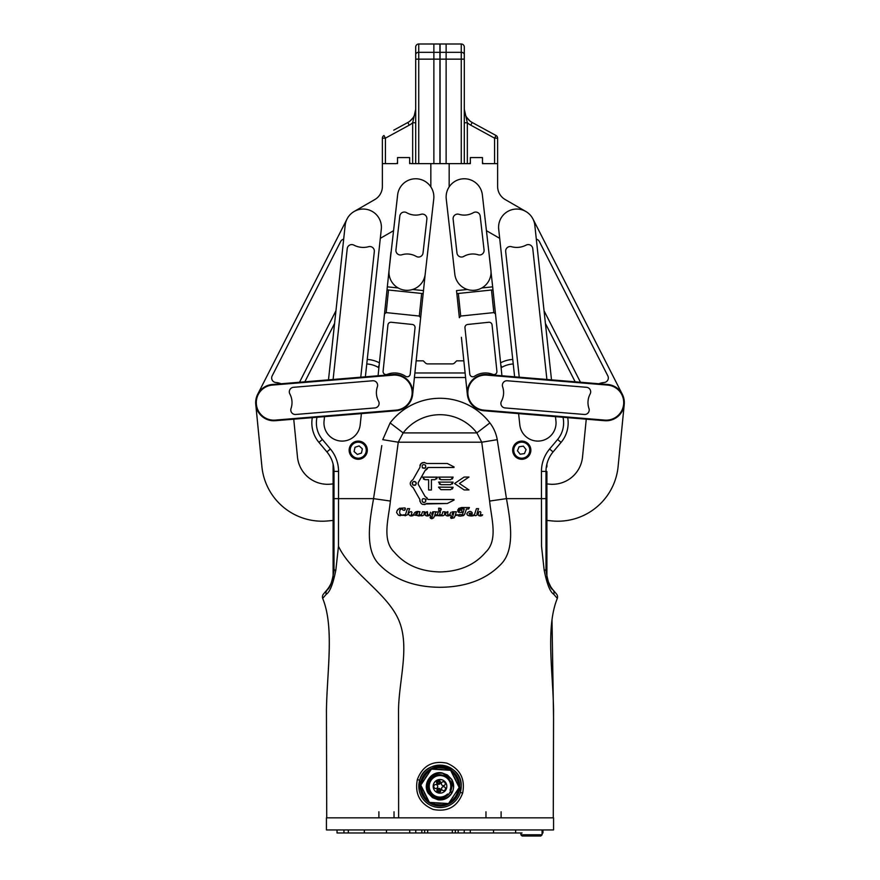 <?xml version="1.0" encoding="UTF-8"?>
<svg xmlns="http://www.w3.org/2000/svg" width="880" height="880" viewBox="0 0 880 880"><rect width="100%" height="100%" fill="white"/><g stroke="black" fill="none" stroke-linecap="round" stroke-linejoin="round"><path stroke-width="1.32" d="M349.151 450.186A9.086 9.086 0 0 0 358.237 459.272A9.086 9.086 0 0 0 367.323 450.186A9.086 9.086 0 0 0 358.237 441.1A9.086 9.086 0 0 0 349.151 450.186M317.009 417.263A25.74 25.74 0 0 0 322.399 439.472L330.396 449.009A34.826 34.826 0 0 1 338.547 471.394L338.47 546.282L335.863 569.921A4.543 0.704 180 0 0 334.004 570.482L334.004 471.394A30.283 30.283 0 0 0 326.92 451.924L318.923 442.387A30.283 30.283 0 0 1 312.301 417.659A30.283 30.283 0 0 0 311.839 422.928M335.863 569.921C333.135 583.858 329.934 591.976 326.271 594.264L322.674 598.367A4.543 4.543 0 0 1 323.51 594.011L326.92 589.952C329.758 588.654 332.123 582.164 334.004 570.482L334.004 571.263M326.733 817.828L326.436 710.622C326.997 671.275 334.532 627.484 322.674 598.367C334.455 627.099 326.997 671.132 326.436 710.622L326.733 817.828M462.638 793.177C457.325 806.806 447.502 812.229 433.18 809.446C419.848 803.781 414.579 793.782 417.373 779.471C422.642 765.798 432.465 760.353 446.831 763.147C460.13 768.823 465.399 778.833 462.638 793.177L460.339 792.308L461.197 786.335A21.197 21.197 0 0 1 440 807.532A21.197 21.197 0 0 1 418.803 786.335A21.197 21.197 0 0 1 440 765.138A21.197 21.197 0 0 1 461.197 786.335C462.539 762.652 425.051 757.328 419.672 780.329L419.144 790.108M512.677 450.186A9.086 9.086 0 0 0 521.763 459.272A9.086 9.086 0 0 0 530.849 450.186A9.086 9.086 0 0 0 521.763 441.1A9.086 9.086 0 0 0 512.677 450.186M414.898 372.977L465.102 372.977L414.898 372.977M326.271 594.264A4.543 4.29 -140 0 1 326.92 589.952A30.283 30.283 0 0 0 329.274 586.74A0.605 0.605 0 0 0 329.274 586.74L329.274 586.74A0.605 0.605 0 0 1 329.274 586.729A0.605 0.605 0 0 0 329.274 586.74L330.825 584.001M403.15 432.905L476.85 432.905A46.398 46.398 0 0 0 403.15 432.905L398.255 442.211L382.756 439.67L390.115 422.917L403.15 432.905M390.379 501.05C388.674 518.661 381.656 540.067 394.284 552.145C405.108 564.894 420.332 571.494 439.934 571.945C459.624 571.527 474.881 564.927 485.727 552.145C498.322 540.1 491.348 518.672 489.621 501.05L481.745 442.211L476.85 432.905L489.885 422.917C493.713 427.867 496.155 433.455 497.244 439.67L481.745 442.211L398.255 442.211L390.379 501.05L373.538 498.641L381.799 445.566M489.621 501.05L506.429 498.641L541.453 498.641L541.453 471.394A34.826 34.826 0 0 1 549.604 449.009L557.601 439.472A25.74 25.74 0 0 0 562.991 417.263M497.277 439.89L506.462 498.641C510.62 522.115 515.35 550.066 500.665 564.553C486.09 579.524 465.828 587.103 439.901 587.301C414.139 587.092 393.943 579.513 379.324 564.553C364.617 550.011 369.402 522.093 373.571 498.641L334.004 498.641M545.996 570.482A4.543 0.704 180 0 0 544.137 569.921L541.53 546.282L541.453 498.641L545.996 498.641L545.996 570.482C547.855 582.098 550.22 588.588 553.08 589.952A4.543 4.29 140 0 1 553.729 594.264C550.033 591.91 546.832 583.792 544.137 569.921M567.699 417.659A30.283 30.283 0 0 1 561.077 442.387L553.08 451.924A30.283 30.283 0 0 0 545.996 471.394L545.996 498.641M500.852 365.398L501.919 367.268A125.675 125.675 0 0 1 501.094 367.73M500.588 362.824A30.283 30.283 0 0 1 512.754 359.447L499.686 238.337L486.431 230.692L488.862 252.043M546.337 466.84L546.546 465.641M546.898 471.801L545.996 471.493L546.898 471.801L546.898 539.44L545.996 539.44L545.996 567.71L546.898 567.71L546.898 577.841A30.283 30.283 0 0 0 547.602 580.206L550.726 586.74A0.605 0.605 0 0 0 550.726 586.729A0.605 0.605 0 0 1 550.726 586.74A0.605 0.605 0 0 0 550.726 586.729L550.704 586.707M546.898 515.713L545.996 515.713L545.996 477.246L545.996 483.813L549.417 484.154A30.283 30.283 0 0 0 582.527 456.995L586.256 419.188M553.729 594.264L557.326 598.367A4.543 4.543 0 0 0 556.49 594.011L553.08 589.952A30.283 30.283 0 0 1 550.726 586.74L550.627 586.575M557.326 598.367C545.468 627.484 553.003 671.275 553.564 710.622L553.267 817.828L553.564 718.894L552.013 620.026M330.913 583.814L329.274 586.74A0.605 0.605 0 0 1 329.274 586.729A30.283 30.283 0 0 1 326.92 589.952M332.409 580.184A30.283 30.283 0 0 1 332.398 580.206A30.283 30.283 0 0 0 333.102 577.841L333.102 515.713L334.004 515.713L334.004 477.246L334.004 483.813L330.583 484.154A30.283 30.283 0 0 1 297.473 456.995L293.744 419.188M333.663 466.84L333.949 469.469A30.283 30.283 0 0 1 334.004 471.394L333.102 471.801L333.102 466.95L333.102 539.44L333.102 521.158L333.102 539.44L333.102 521.158L333.102 539.44L334.004 539.44L334.004 567.71L333.102 567.71M333.949 469.469L333.454 465.641M391.138 252.043L393.569 230.692L380.314 238.337L367.246 359.447A30.283 30.283 0 0 1 379.412 362.824A30.283 30.283 0 0 0 367.246 359.447A30.283 30.283 0 0 1 379.412 362.824A30.283 30.283 0 0 0 367.246 359.447A30.283 30.283 0 0 1 379.412 362.824L382.151 336.545M378.081 367.268A125.675 125.675 0 0 0 378.906 367.73L379.148 365.398L378.081 367.268A25.74 25.74 0 0 0 366.762 363.968M425.7 496.837L427.878 499.477L426.888 497.706M427.878 499.477L453.937 499.477L454.069 500.049L447.315 503.492L426.723 503.492C422.587 505.505 420.321 504.207 419.936 499.631L412.984 487.377C409.343 484.891 409.343 482.306 412.984 479.611L419.936 467.357C420.376 462.77 422.642 461.472 426.723 463.496L447.315 463.496L454.069 466.928L453.937 467.511L427.878 467.511L425.194 470.349L418.253 482.603L418.253 484.385L425.194 496.639M457.886 511.478L458.59 512.325L461.901 512.435L458.59 512.325L458.601 508.486L461.615 507.507L458.601 508.486M461.417 510.114L459.767 510.29L461.428 510.125M459.767 510.29L459.151 511.225L459.767 510.29M458.788 510.466L459.217 509.586M459.877 509.157L462 508.992M462.55 508.992L464.101 508.992M458.579 514.855L458.15 515.79L459.525 514.371L458.271 515.79M461.813 515.79L462.748 515.768M462.825 515.757L463.617 515.515M463.683 515.482L464.761 514.052C463.177 515.856 460.966 516.439 458.15 515.79M469.414 507.507L461.615 507.507L469.414 507.507L468.809 508.684M457.776 509.751L457.809 511.269M445.544 513.92L445.533 514.844C446.281 515.966 447.601 516.219 449.504 515.614L450.153 514.932L449.504 515.614L450.153 514.932L451.341 515.746L450.395 515.229M446.281 512.204L447.887 511.621L444.499 513.667L446.281 512.204M452.342 511.819L456.357 511.786L455.367 514.844L457.919 514.844L455.092 515.79L454.091 517.847L451.077 518.419L451.341 515.746M450.637 517.011L450.681 517.748M454.091 517.847L454.641 516.923M453.244 511.786L452.375 511.819M451.077 512.215L449.988 513.667L451.077 512.215M447.711 514.844L447.887 511.621L447.711 514.844L450.098 514.844L449.988 513.667M445.115 511.786L442.937 511.786L445.115 511.786L444.499 513.667M442.167 514.184L441.639 515.79L442.497 515.79M443.41 515.603L441.639 515.79L442.937 511.786M452.925 515.944L452.265 517.891L452.925 515.944M453.035 514.965L452.166 514.228L453.035 514.965M468.413 512.028L468.413 512.028C471.68 509.586 474.254 515.647 470.261 513.073C466.884 514.118 472.329 515.614 474.408 514.844L476.421 508.673L478.588 508.673L476.96 513.678L478.742 512.204C479.963 511.269 480.667 511.445 480.865 512.743C480.667 511.445 479.963 511.269 478.742 512.204M475.761 515.713L474.243 515.339C472.252 516.67 463.969 515.944 468.105 512.171L466.818 513.7M482.009 515.614L482.658 514.844L482.009 515.614C480.205 516.241 478.885 515.977 478.049 514.844L478.434 513.59L476.223 515.427M469.062 515.779L469.722 515.79M470.382 515.79L471.537 515.79M471.834 515.79L474.243 515.339M432.729 511.786L435.864 511.786L434.863 514.844L437.294 514.844L438.295 511.786L440.484 511.786L438.295 511.786M437.536 514.074L437.294 514.844M431.772 518.782L433.598 517.847L430.573 518.419L430.848 515.746L429.891 515.229L430.848 515.746M436.59 515.669L434.588 515.79L433.598 517.847M437.525 515.625L439.615 515.79M440.209 515.79L440.77 515.779M441.309 515.614L441.925 514.844L441.309 515.614L437.283 515.163M435.666 512.402L437.063 511.786M430.573 512.215L429.605 514.844L430.573 512.215M427.636 513.59L427.383 511.621L424.006 513.667L427.383 511.621L425.777 512.204M424.622 511.786L422.444 511.786L424.622 511.786L424.006 513.667M421.333 515.79L422.378 515.779M422.906 515.603L421.146 515.79L422.444 511.786M428.703 515.724L429.891 515.229M430.144 517.022L430.177 517.715M432.432 515.944L431.772 517.891L432.432 515.944M432.091 512.721L431.662 514.228L432.674 514.954L433.378 512.721L432.091 512.721M427.383 511.621L427.218 514.844L429.605 514.844M405.251 515.361L398.431 515.196L400.334 515.702M398.222 509.19L397.155 510.51L399.52 508.288L405.02 507.936C405.625 510.015 404.888 510.697 402.809 509.982L402.314 508.585L400.015 509.894L401.049 508.948M404.415 510.323L405.383 508.409M408.661 514.239L405.108 515.79L408.661 514.239L409.057 514.855C409.783 515.977 411.103 516.23 413.028 515.614L413.622 514.976L419.716 515.79M419.848 511.786L415.833 511.841M413.512 514.558L413.578 514.844C414.359 511.94 416.482 510.928 419.969 511.786L418.946 514.844L421.443 514.844C419.914 516.164 418.341 516.274 416.724 515.174L413.622 514.976L413.028 515.614M410.223 511.896L409.75 512.204C411.037 511.28 411.752 511.456 411.884 512.743L411.961 512.391M411.972 512.314L411.334 511.632M400.015 509.894C398.86 514.151 400.664 515.801 405.416 514.844L407.44 508.673L409.607 508.673L407.44 508.673L405.416 514.844L403.337 514.844M415.789 514.096L416.801 514.844L417.483 512.721L416.163 512.721L415.789 514.096M454.553 483.494L464.101 489.929L454.553 483.494L464.101 477.059L468.974 477.059L464.101 477.059M459.426 483.494L468.974 477.059L459.426 483.494L468.974 489.929L464.101 489.929L468.974 489.929M452.386 488.972L453.101 487.256L450.681 489.687L440.99 489.687L438.57 487.256M453.101 487.256L438.57 487.113L453.101 487.256M436.645 478.973L437.36 477.268L434.929 479.688L431.409 479.688L431.409 489.984L428.615 489.984L428.615 479.688L425.095 479.688L422.664 477.268M437.36 477.114L422.664 477.114L437.36 477.268M423.39 478.984L425.095 479.688M450.681 484.682L440.99 484.682L438.57 482.108L453.101 482.108L450.681 484.682M450.681 479.688L440.99 479.688L438.57 477.114L453.101 477.114L450.681 479.688M438.548 508.376L440.803 508.376L440.869 510.367L438.614 510.367L439.065 508.057M409.607 508.673L407.968 513.678L409.75 512.204M411.884 512.743L411.191 514.844L413.578 514.844M398.431 515.196L396.583 512.556L397.155 510.51M429.011 515.614C427.097 516.219 425.766 515.966 425.029 514.844L425.447 513.579L423.434 515.295M440.484 511.786L439.472 514.844L441.925 514.844M480.865 512.743L480.172 514.844L482.658 514.844M445.94 513.579L443.927 515.295M461.901 510.444L461.901 512.435M468.655 508.992L466.422 508.992L464.761 514.041M459.525 514.371L462.352 514.811L464.255 508.992C461.12 508.31 459.415 509.058 459.151 511.225M419.837 500.478L419.914 501.336M424.38 504.581L425.205 504.394M426.096 503.976L447.315 503.492M454.069 500.049L453.937 499.477L454.069 500.049M425.194 470.349L426.107 469.92M426.888 469.282L427.57 468.325M427.592 468.259L427.878 467.511M453.937 467.511L454.069 466.928L453.937 467.511L454.069 466.928L453.937 467.511L454.069 466.928L447.315 463.496M424.424 462.407L421.234 463.386M420.684 463.969L420.2 464.772M420.189 464.794L419.936 465.564M412.324 487.102L412.918 487.355M422.422 467.863L425.293 467.973M425.821 467.236L425.414 465.069C426.195 467.929 425.205 468.864 422.433 467.863C421.641 465.014 422.631 464.079 425.403 465.069M412.819 484.946L415.536 485.089M416.306 483.56L416.218 482.911M416.174 482.768L415.778 482.13C416.471 485.034 415.459 485.947 412.742 484.858C412.038 481.954 413.05 481.041 415.778 482.119M415.69 482.042L414.854 481.536M414.348 481.448L413.182 481.756M412.412 482.625L412.225 483.703M422.433 501.93L423.863 502.568M424.028 502.557L425.315 502.007M425.733 501.457L425.447 499.158M423.082 498.663L422.532 499.026M452.166 514.228L452.595 512.721L453.871 512.721L453.178 514.954M422.488 501.974C421.575 499.158 422.532 498.179 425.348 499.059C426.261 501.886 425.304 502.865 422.488 501.974M439.274 478.973L440.99 479.688M452.397 478.984L453.101 477.114L438.57 477.114M439.274 483.978L440.99 484.682M452.397 483.978L453.101 482.108L438.57 482.108M441.287 509.19L440.803 508.376M431.86 513.546L432.289 514.844L431.86 513.546M425.931 500.049L426.063 499.477M549.098 583.847L548.757 583.11M548.13 581.647L547.657 580.382M553.08 589.952A30.283 30.283 0 0 1 550.726 586.74M547.36 462.407A30.283 30.283 0 0 1 553.08 451.924L549.604 449.009M333.102 471.493L334.004 471.394A30.283 30.283 0 0 0 326.92 451.924A30.283 30.283 0 0 1 332.64 462.407M333.102 521.158L334.004 521.158L334.004 530.552L333.102 530.552M418.297 340.307L416.152 360.855L423.346 360.855L425.48 363A3.025 3.025 0 0 0 427.625 363.891L452.375 363.891A3.025 3.025 0 0 0 454.52 363L456.654 360.855L463.848 360.855M359.139 445.929L355.003 447.271L354.101 451.528L357.324 454.432L361.46 453.09L362.362 448.844L359.139 445.929M359.898 442.332A8.03 8.03 0 0 0 350.383 448.514A8.03 8.03 0 0 0 356.565 458.029A8.03 8.03 0 0 0 366.08 451.847A8.03 8.03 0 0 0 359.898 442.332M354.101 451.528L357.324 454.432L361.46 453.09M526.075 449.581L523.391 446.149L519.09 446.754L517.462 450.78L520.135 454.212L524.447 453.607L526.075 449.581M524.777 442.739A8.03 8.03 0 0 0 514.327 447.172A8.03 8.03 0 0 0 518.76 457.622A8.03 8.03 0 0 0 529.21 453.189A8.03 8.03 0 0 0 524.777 442.739M364.309 829.939L364.309 832.975L337.029 832.975L337.029 829.939M522.027 832.975L364.397 832.975L364.397 829.939M326.436 817.828L553.564 817.828L553.564 829.939L326.436 829.939L326.436 817.828M542.971 829.939L542.971 832.975L542.091 832.975M515.603 829.939L515.603 832.975L515.691 829.939M464.222 832.975L464.222 829.939L464.222 832.975M452.32 832.975L452.342 829.939L452.32 832.975M415.778 832.975L415.778 829.939M328.119 520.916L333.102 520.421L328.119 520.916A60.566 60.566 0 0 1 261.899 466.587L255.761 404.371M302.995 471.658A30.283 30.283 0 0 0 306.691 475.926M330.583 484.154L334.004 483.813M393.085 374.528A18.172 18.172 0 0 1 412.687 391.149A18.172 18.172 0 0 1 396.066 410.751L275.341 420.706A18.172 18.172 0 0 1 255.739 404.085A18.172 18.172 0 0 1 272.36 384.483L393.085 374.528L393.129 375.133L272.404 385.088A17.567 17.567 0 0 0 256.344 404.041A17.567 17.567 0 0 0 275.286 420.101L396.022 410.146A17.567 17.567 0 0 0 412.082 391.204A17.567 17.567 0 0 0 393.129 375.133M378.576 401.258A18.172 18.172 0 0 1 377.377 386.771A4.543 4.543 0 0 0 372.713 380.765L293.469 387.299A4.543 4.543 0 0 0 289.85 393.976A18.172 18.172 0 0 1 291.038 408.463A4.543 4.543 0 0 0 295.713 414.469L374.946 407.935A4.543 4.543 0 0 0 378.576 401.258M333.102 379.478L347.226 248.633A4.543 4.543 0 0 1 353.848 245.102A20.196 20.196 0 0 0 368.599 246.697A4.543 4.543 0 0 1 374.319 251.559L360.767 377.201M365.376 376.816L381.304 229.163A18.172 18.172 0 0 0 365.189 209.154A18.172 18.172 0 0 0 345.18 225.269L328.493 379.852L334.576 323.455L304.843 381.81L334.576 323.455M324.522 416.647L324.06 420.981A18.172 18.172 0 0 0 340.175 440.99A18.172 18.172 0 0 0 360.184 424.875L361.405 413.611M347.226 248.633A4.543 4.543 0 0 1 353.848 245.102A20.196 20.196 0 0 0 361.317 247.324M335.951 310.772L299.519 382.25M281.149 383.757A20.196 20.196 0 0 0 275.77 382.481A4.543 4.543 0 0 1 272.162 375.903L340.648 241.527A4.543 4.543 0 0 1 343.673 239.162A4.543 4.543 0 0 0 340.648 241.527M347.05 218.966L257.664 394.339L347.05 218.966M383.097 371.25L387.926 324.962A3.025 3.025 0 0 1 391.248 322.267L412.335 324.467A3.025 3.025 0 0 1 415.03 327.789L410.212 374.077A3.025 3.025 0 0 1 405.515 376.277A19.69 19.69 0 0 0 387.244 374.374A3.025 3.025 0 0 1 383.097 371.25M412.632 289.476L423.478 290.609L418.616 337.293M409.013 254.089A18.172 18.172 0 0 1 416.24 256.432A4.543 4.543 0 0 0 423.027 253.022L426.877 219.164A4.543 4.543 0 0 0 421.036 214.302A18.172 18.172 0 0 1 406.593 212.663A4.543 4.543 0 0 0 399.806 216.073L395.945 249.931A4.543 4.543 0 0 0 401.797 254.793A18.172 18.172 0 0 1 416.24 256.432M390.94 252.197L387.332 286.836L398.178 287.969M423.478 290.609L425.194 274.131L423.478 290.609M387.013 289.85L388.52 290.015L386.166 312.598L384.505 313.951L387.332 286.836M412.643 394.526L420.651 317.713L419.298 316.052L421.652 293.458L388.52 290.015M421.652 293.458L423.159 293.623M386.166 312.598L419.298 316.052M378.059 375.771L384.505 313.951M429.979 232.089L425.183 274.219A18.172 18.172 0 0 1 405.075 290.213A18.172 18.172 0 0 1 389.081 270.105L397.639 194.876A18.172 18.172 0 0 1 417.758 178.882A18.172 18.172 0 0 1 433.752 198.99L427.24 256.157M430.837 163.625L430.837 186.89M439.934 59.147L439.934 52.327L433.873 52.327L433.873 44L418.737 44L418.726 59.147L433.873 59.147L433.873 52.327L433.873 163.625L439.923 163.625L439.934 59.147L433.873 59.147L433.873 163.625L411.158 163.625A1.518 1.518 0 0 1 409.64 162.107L409.64 158.477A0.913 0.913 0 0 0 408.738 157.564L398.442 157.564A0.913 0.913 0 0 0 397.529 158.477L397.529 162.107A1.518 1.518 0 0 1 396.011 163.625L382.382 163.625L382.382 186.439A15.147 15.147 0 0 1 374.814 199.551L354.156 211.475M409.64 163.625L409.64 157.564L397.529 157.564L397.529 163.625M412.973 117.876L410.069 120.989M393.745 130.174L407.814 122.496A15.147 15.147 0 0 0 415.701 109.208L412.676 122.749L412.665 163.625L415.701 163.625L415.701 47.025A3.025 3.025 0 0 1 418.737 44A3.025 3.025 0 0 0 415.701 47.025A3.025 3.025 0 0 1 418.737 44M439.934 52.327L439.934 44L433.873 44L433.873 52.327L418.737 52.327A3.025 2.266 180 0 0 415.701 54.604L415.701 59.147L418.726 59.147L418.726 163.625M407.814 122.496L409.255 125.158L385.418 138.16L383.966 135.509A3.025 3.025 0 0 0 382.382 138.16L382.382 163.625L382.382 138.16L385.418 138.16L385.418 163.625M409.255 125.158A18.172 18.172 0 0 0 412.676 122.749L415.701 122.749M383.966 135.509A3.025 3.025 0 0 0 382.382 138.16M410.025 121.022L411.796 119.35M439.934 44L433.873 44M573.309 475.926A30.283 30.283 0 0 0 577.005 471.658M551.881 520.916L546.898 520.421L551.881 520.916A60.566 60.566 0 0 0 618.101 466.587L624.239 404.371M588.962 408.474A18.172 18.172 0 0 1 590.15 393.976A4.543 4.543 0 0 0 586.531 387.299L507.287 380.765A4.543 4.543 0 0 0 502.623 386.771A18.172 18.172 0 0 1 501.424 401.258A4.543 4.543 0 0 0 505.054 407.935L584.287 414.469A4.543 4.543 0 0 0 588.962 408.463A18.172 18.172 0 0 1 590.15 393.976M483.934 410.751A18.172 18.172 0 0 1 467.313 391.149A18.172 18.172 0 0 1 486.915 374.528L607.64 384.483A18.172 18.172 0 0 1 624.261 404.085A18.172 18.172 0 0 1 604.659 420.706L483.934 410.751L483.978 410.146L604.714 420.101A17.567 17.567 0 0 0 623.656 404.041A17.567 17.567 0 0 0 607.596 385.088L486.871 375.133A17.567 17.567 0 0 0 467.918 391.204A17.567 17.567 0 0 0 483.978 410.146M545.424 323.455L575.157 381.81L545.424 323.455L551.507 379.852L534.82 225.269A18.172 18.172 0 0 0 514.811 209.154A18.172 18.172 0 0 0 498.696 229.163L514.624 376.816M519.233 377.201L505.681 251.559A4.543 4.543 0 0 1 511.401 246.697A20.196 20.196 0 0 0 526.152 245.102A4.543 4.543 0 0 1 532.774 248.633L546.898 379.478M518.595 413.611L519.816 424.875A18.172 18.172 0 0 0 539.825 440.99A18.172 18.172 0 0 0 555.94 420.981L555.478 416.647M526.152 245.102A4.543 4.543 0 0 1 532.774 248.633M532.95 218.966L622.336 394.339L532.95 218.966M539.352 241.527A4.543 4.543 0 0 0 536.327 239.162A4.543 4.543 0 0 1 539.352 241.527L607.838 375.903A4.543 4.543 0 0 1 604.23 382.481A20.196 20.196 0 0 0 598.851 383.757M580.481 382.25L544.049 310.772M495.495 313.951L493.834 312.598L491.48 290.015L492.987 289.85L501.941 375.771M460.702 316.052L459.349 317.713L456.841 293.623L458.348 293.458L460.702 316.052L493.834 312.598M463.76 256.432A18.172 18.172 0 0 1 478.203 254.793A4.543 4.543 0 0 0 484.055 249.931L480.194 216.073A4.543 4.543 0 0 0 473.407 212.663A18.172 18.172 0 0 1 458.964 214.302A4.543 4.543 0 0 0 453.123 219.164L456.973 253.022A4.543 4.543 0 0 0 463.76 256.432A18.172 18.172 0 0 1 470.987 254.089M450.021 232.089L452.76 256.157M481.822 287.969L492.668 286.836L488.884 252.219M492.668 286.836L492.987 289.85M456.841 293.623L456.522 290.609L467.368 289.476M491.48 290.015L458.348 293.458M474.485 376.277A19.69 19.69 0 0 1 492.756 374.374A3.025 3.025 0 0 0 496.903 371.25L492.074 324.962A3.025 3.025 0 0 0 488.752 322.267L467.665 324.467A3.025 3.025 0 0 0 464.97 327.789L469.788 374.077A3.025 3.025 0 0 0 474.485 376.277M461.384 337.293L467.357 394.526M490.919 270.105A18.172 18.172 0 0 1 474.925 290.213A18.172 18.172 0 0 1 454.817 274.219L446.248 198.99A18.172 18.172 0 0 1 462.242 178.882A18.172 18.172 0 0 1 482.361 194.876L490.919 270.105M449.163 163.625L449.163 186.89M464.299 122.749L467.324 122.749L467.335 163.625L470.36 163.625L461.274 163.625L461.263 44A3.025 3.025 0 0 1 464.299 47.025L464.299 163.625L468.842 163.625A1.518 1.518 0 0 0 470.36 162.107L470.36 158.477A0.913 0.913 0 0 1 471.262 157.564L481.558 157.564A0.913 0.913 0 0 1 482.471 158.477L482.471 162.107A1.518 1.518 0 0 0 483.989 163.625L494.582 163.625L494.582 138.16L497.618 138.16L497.618 163.625L482.471 163.625L494.582 163.625M525.844 211.475L505.186 199.551A15.147 15.147 0 0 1 497.618 186.439L497.618 138.16A3.025 3.025 0 0 0 496.034 135.509L494.582 138.16L470.745 125.158A18.172 18.172 0 0 1 467.324 122.749L464.299 109.208A15.147 15.147 0 0 0 472.186 122.496L496.034 135.509A3.025 3.025 0 0 1 497.618 138.16M482.471 163.625L482.471 157.564L470.36 157.564L470.36 163.625M466.576 117.183L468.193 119.339M470.041 121.077L472.186 122.496L470.745 125.158M461.274 163.625L446.127 163.625L446.127 44L440.066 44L440.066 59.147L440.077 163.625L446.127 163.625L446.127 44L461.263 44A3.025 3.025 0 0 1 464.299 47.025A3.025 3.025 0 0 0 461.263 44M440.066 59.147L464.299 59.147L464.299 54.604A3.025 2.266 -0 0 0 461.263 52.327L440.066 52.327M469.931 120.989L466.697 117.37M440.066 44L446.127 44M540.815 836L542.091 834.79L520.894 834.79L522.104 836L540.815 836M546.898 471.493L546.898 567.71M546.898 539.44L546.898 521.158L546.898 539.44M546.898 483.912L546.898 477.246L546.898 483.912M546.898 466.95L546.898 464.024L546.898 466.95M546.898 530.552L545.996 530.552L545.996 539.44M333.102 515.713L333.102 471.801M333.102 464.024L333.102 466.95L333.102 464.024M334.004 539.44L334.004 530.552M450.791 790.746L448.47 794.662L450.978 790.878L448.47 794.662L447.513 794.024A10.747 10.747 0 0 1 431.035 780.406A10.747 10.747 0 0 1 450.021 790.24L450.791 790.746C456.61 778.415 437.206 768.152 430.276 779.9C422.169 790.867 439.197 804.716 448.283 794.541M451.616 792.209L452.111 792.583C454.278 788.04 454.113 783.574 451.616 779.207L442.684 773.289C437.008 772.596 432.586 774.609 429.396 779.317L427.317 787.358L430.661 794.97L437.976 799.81C443.377 800.415 447.733 798.567 451.066 794.288L451.88 793.012L451.308 792.165M452.133 792.528L451.099 792.55M436.084 798.567C442.2 800.349 447.26 798.754 451.253 793.782L453.002 790.416C454.157 786.478 453.695 782.738 451.616 779.207L453.585 787.424M450.571 794.926L448.338 797.104M444.367 799.249L438.515 799.876M446.094 798.523L450.494 795.025M428.384 793.463L430.661 794.97L428.384 793.463C422.07 784.278 431.101 770.638 442.024 772.86M437.976 799.81L435.699 798.303M429.396 779.317A12.716 12.716 0 0 0 430.661 794.97L427.317 787.358L429.396 779.317M451.88 793.012L452.98 790.471M453.541 787.853L453.53 784.696M451.616 793.463L453.002 790.416M452.804 797.17L455.653 792.869M430.518 770.484A18.469 18.469 0 0 0 421.696 783.805M421.531 786.621A18.469 18.469 0 0 0 428.659 800.921M431.013 802.472A18.469 18.469 0 0 0 446.963 803.451M449.482 802.186A18.469 18.469 0 0 0 458.304 788.865M458.469 786.049A18.469 18.469 0 0 0 451.341 771.749M448.987 770.198A18.469 18.469 0 0 0 433.037 769.219M455.972 780.648A16.962 16.962 0 0 1 456.324 781.759L455.972 780.648A16.962 16.962 0 0 0 453.486 776.05L454.223 777.546M452.958 797.28A16.962 16.962 0 0 1 452.133 798.182M440.506 803.055L440.539 803.286A16.962 16.962 0 0 1 435.798 802.769L439.857 803.011M424.215 792L426.514 796.62A16.962 16.962 0 0 1 423.676 790.911M425.271 778.404L425.051 778.327A16.962 16.962 0 0 1 427.867 774.477L425.634 777.865M442.992 769.824L437.833 769.516A16.962 16.962 0 0 1 444.202 769.901L443.707 769.868M425.051 778.327L424.347 779.801M440.539 803.286L442.167 803.154M428.538 793.562L432.52 797.632L437.822 799.711M420.805 785.158L431.42 769.12L450.615 770.297L459.195 787.501L453.893 795.531L448.58 803.55L429.385 802.373L420.805 785.158L422.939 781.935M451.099 794.112L451.473 793.551M443.817 774.037L449.823 778.019M451.462 779.097L447.48 775.027L442.178 772.959M429.286 772.343L431.42 769.12M459.195 787.501L457.061 790.735M450.714 800.316L448.58 803.55M443.762 780.648A6.809 6.809 0 0 1 445.687 790.097A6.809 6.809 0 0 1 436.238 792.022A6.809 6.809 0 0 1 434.313 782.573A6.809 6.809 0 0 1 443.762 780.648M437.778 792.066A1.969 1.969 0 0 1 437.228 789.338A1.969 1.969 0 0 1 439.956 788.777A1.969 1.969 0 0 1 440.506 791.505A1.969 1.969 0 0 1 437.778 792.066M434.676 788.161A1.969 1.969 0 0 1 434.126 785.433A1.969 1.969 0 0 1 436.854 784.883A1.969 1.969 0 0 1 437.404 787.611A1.969 1.969 0 0 1 434.676 788.161M437.426 784.003A1.969 1.969 0 0 1 436.876 781.275A1.969 1.969 0 0 1 439.604 780.725A1.969 1.969 0 0 1 440.154 783.453A1.969 1.969 0 0 1 437.426 784.003M442.233 785.334A1.969 1.969 0 0 1 441.672 782.606A1.969 1.969 0 0 1 444.4 782.056A1.969 1.969 0 0 1 444.961 784.784A1.969 1.969 0 0 1 442.233 785.334M442.453 790.317A1.969 1.969 0 0 1 441.892 787.589A1.969 1.969 0 0 1 444.62 787.028A1.969 1.969 0 0 1 445.181 789.756A1.969 1.969 0 0 1 442.453 790.317M438.13 781.33L439.615 782.276L438.13 781.33A1.1 1.1 0 0 1 439.549 781.979A1.1 1.1 0 0 1 438.9 783.398A1.1 1.1 0 0 0 439.549 781.979A1.1 1.1 0 0 0 438.13 781.33A1.1 1.1 0 0 0 437.481 782.749A1.1 1.1 0 0 0 438.9 783.398A1.1 1.1 0 0 1 437.481 782.749A1.1 1.1 0 0 1 438.13 781.33L437.624 783.024L438.13 781.33M438.57 791.483L437.921 789.844L438.57 791.483A1.1 1.1 0 0 1 437.8 790.13A1.1 1.1 0 0 1 439.164 789.36A1.1 1.1 0 0 0 437.8 790.13A1.1 1.1 0 0 0 438.57 791.483A1.1 1.1 0 0 0 439.934 790.713A1.1 1.1 0 0 0 439.164 789.36A1.1 1.1 0 0 1 439.934 790.713A1.1 1.1 0 0 1 438.57 791.483L439.978 790.416L438.57 791.483M326.92 451.924L330.396 449.009L322.399 439.472L318.923 442.387M398.629 817.828L398.519 710.622C398.761 680.262 410.256 646.426 398.596 619.773C386.771 592.724 351.12 573.078 338.47 546.282M419.672 780.329L417.373 779.471M418.803 786.335A21.197 21.197 0 0 1 440 765.138A21.197 21.197 0 0 1 461.197 786.335M459.69 786.335A19.69 19.69 0 0 0 440 766.645A19.69 19.69 0 0 0 420.31 786.335A19.69 19.69 0 0 0 440 806.014A19.69 19.69 0 0 0 459.69 786.335M465.586 377.52L414.414 377.52M338.547 471.394L334.004 471.394M390.115 422.917A62.821 62.821 0 0 1 489.885 422.917M545.996 471.394L541.453 471.394M561.077 442.387L557.601 439.472M513.238 363.968A25.74 25.74 0 0 0 501.919 367.268M348.337 829.939L348.337 832.975M427.658 829.939L427.658 832.975L427.68 829.939M409.717 832.975L409.717 829.939M455.345 829.939L455.345 832.975M493.537 832.975L493.537 829.939M470.283 832.975L470.283 829.939M458.172 832.975L458.172 829.939M386.463 832.975L386.463 829.939M421.828 832.975L421.828 829.939M424.655 832.975L424.655 829.939M343.948 832.975L343.948 829.939M396.022 410.146L396.066 410.751M275.286 420.101L275.341 420.706M272.36 384.483L272.404 385.088M486.871 375.133L486.915 374.528M607.596 385.088L607.64 384.483M604.659 420.706L604.714 420.101M520.96 834.79L520.894 832.975M447.513 794.024A10.747 10.747 0 0 1 431.035 780.406M329.362 586.597L326.062 591.701M394.031 811.778L394.031 817.828L394.031 811.778M501.105 811.778L501.105 817.828L501.105 811.778M485.969 811.778L485.969 817.828M378.895 811.778L378.895 817.828M542.091 829.939L542.091 834.79M545.996 477.246L546.898 477.246L545.996 477.246M545.996 521.158L546.898 521.158M333.102 477.246L334.004 477.246L333.102 477.246"/></g></svg>
